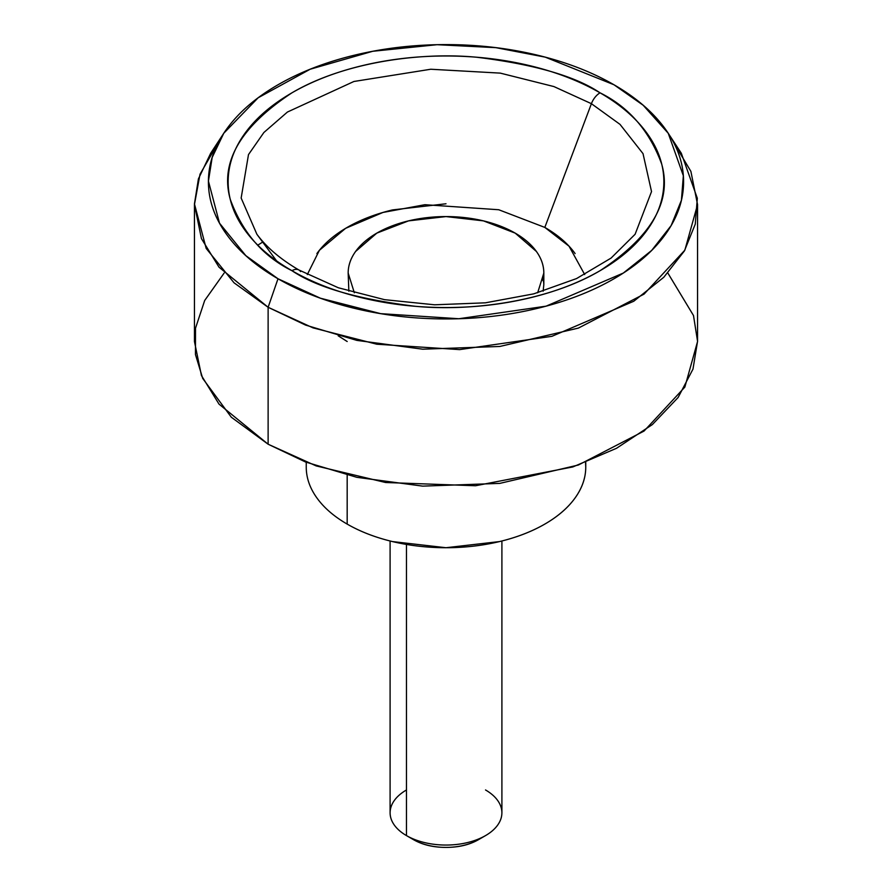 <?xml version="1.0" encoding="UTF-8"?>
<svg xmlns="http://www.w3.org/2000/svg" width="892" height="892" viewBox="0 0 892 892"><rect width="100%" height="100%" fill="white"/><g stroke="black" fill="none" stroke-linecap="round" stroke-linejoin="round"><path stroke-width="1.34" d="M584.695 274.569L569.04 246.203L544.822 227.415L591.407 103.684A13.971 8.073 -60 0 1 600.048 92.824C575.329 76.188 534.252 64.324 476.807 57.255C420.087 51.803 343.643 62.284 291.952 92.824C240.238 126.954 219.7 162.522 230.337 199.552C242.579 232.712 263.129 256.428 291.952 270.7C312.378 282.496 335.938 291.584 362.631 297.973C389.325 304.35 417.11 307.539 446 307.539C474.89 307.539 502.675 304.35 529.369 297.973C556.062 291.584 579.622 282.496 600.048 270.7C620.475 258.914 636.219 245.311 647.269 229.902C658.329 214.493 663.849 198.448 663.849 181.767C663.849 165.087 658.329 149.042 647.269 133.633C636.219 118.223 620.475 104.62 600.048 92.824C579.622 81.038 556.062 71.951 529.369 65.562C502.675 59.184 474.89 55.984 446 55.984C417.11 55.984 389.325 59.184 362.631 65.562C335.938 71.951 312.378 81.038 291.952 92.824C271.525 104.62 255.781 118.223 244.731 133.633C233.671 149.042 228.151 165.087 228.151 181.767C228.151 198.448 233.671 214.493 244.731 229.902C255.781 245.311 271.525 258.914 291.952 270.7A13.971 8.073 -60 0 1 298.909 269.997C280.545 259.271 266.53 247.352 256.896 234.273L241.152 198.046L248.489 154.595L263.887 132.495L287.436 112.035L353.912 81.484L430.769 69.242L500.289 73.122L553.91 86.569L591.407 103.684L620.007 124.367L643.021 153.636L651.528 191.579L635.104 234.273L611.076 258.089L576.555 278.56L533.739 293.858L485.404 302.823L434.616 304.796L384.552 299.667L338.347 287.77L298.943 270.008A13.971 8.073 120 0 0 291.952 270.7C316.671 287.347 357.748 299.21 415.193 306.279C471.913 311.732 548.357 301.251 600.048 270.7C651.762 236.581 672.3 201.012 661.663 163.983C649.421 130.812 628.871 107.096 600.048 92.824A13.971 8.073 120 0 0 591.407 103.684L544.822 227.415L498.74 209.743L424.915 204.703L382.958 212.452L345.628 228.319L319.392 250.306L307.305 274.569M354.336 292.788L348.17 273.052C348.17 265.56 350.656 258.357 355.618 251.444L376.825 233.113L408.558 220.87L446 216.578L483.442 220.87L515.175 233.113A97.83 56.475 180 0 1 542.938 280.645M338.202 335.805L347.178 341.513M306.246 462.279L306.246 467.04C306.246 477.733 309.792 488.024 316.883 497.914C323.974 507.804 334.076 516.524 347.178 524.095L347.178 475.079L347.178 524.095A139.754 80.681 0 0 0 490.667 543.496A139.754 80.681 0 0 0 584.483 477.878M667.852 273.052L693.497 315.534L697.555 341.302L692.984 369.098L678.121 397.486L652.364 424.57L616.506 448.297L572.842 466.94L475.525 485.75L385.578 482.505L316.169 465.914L268.124 444.216L305.61 462.034L356.833 477.32L422.697 486.129L499.799 483.386L578.384 465.011L644.069 431.048L684.855 387.083L697.555 341.513L697.555 204.591L684.855 250.161L644.069 294.115L578.384 328.089L499.799 346.464L422.697 349.196L356.833 340.387L305.61 325.101L268.124 307.283L268.124 444.216L268.124 307.283L313.003 327.866L376.837 344.223L459.614 349.608L551.958 336.306L633.755 301.251L663.804 277.256L684.376 250.975L695.269 224.137L697.321 198.247L681.31 153.246L668.242 133.276L683.35 175.78L681.421 200.232L671.141 225.576L651.706 250.396L623.318 273.052L546.071 306.168L458.856 318.734L380.672 313.649L320.384 298.196L278.003 278.761L268.124 307.283L278.003 278.761C255.725 265.894 238.565 251.065 226.501 234.261C214.448 217.447 208.416 199.953 208.416 181.767C208.416 163.582 214.448 146.076 226.501 129.273C238.565 112.47 255.725 97.641 278.003 84.773C300.281 71.918 325.97 62.005 355.083 55.036C384.184 48.079 414.49 44.6 446 44.6C477.51 44.6 507.816 48.079 536.917 55.036C566.03 62.005 591.719 71.918 613.997 84.773L643.199 105.267L668.242 133.276M674.107 143.356L690.887 171.375L697.555 204.591M613.997 84.773C636.275 97.641 653.435 112.47 665.499 129.273C677.552 146.076 683.584 163.582 683.584 181.767C683.584 199.953 677.552 217.447 665.499 234.261C653.435 251.065 636.275 265.894 613.997 278.761C591.719 291.617 566.03 301.529 536.917 308.487C507.816 315.456 477.51 318.935 446 318.935C414.49 318.935 384.184 315.456 355.083 308.487C325.97 301.529 300.281 291.617 278.003 278.761L245.813 255.636L219.499 223.167L208.427 181.121L212.173 157.471L223.758 133.276L258.145 97.785L310.148 69.242L372.745 51.279L437.08 44.7L495.874 47.655L545.235 57.144L613.997 84.773M223.758 133.276L210.69 153.246L198.425 178.857L194.445 203.9L206.175 248.422L234.038 282.809L268.124 307.283L219.008 267.176L201.447 238.632L194.445 204.591L200.009 174.219L217.893 143.356M257.821 245.133L262.661 242.078M194.445 204.591L194.445 341.513L201.447 375.554L219.008 404.109L268.124 444.216L231.307 417.211L202.707 378.431L195.448 354.503L195.515 328.167L204.692 300.481L224.148 273.052M347.178 524.095C360.279 531.654 375.398 537.486 392.513 541.578L446 547.721L499.487 541.578C516.602 537.486 531.721 531.654 544.822 524.095C557.924 516.524 568.026 507.804 575.117 497.914C582.208 488.024 585.754 477.733 585.754 467.04L585.52 462.368M276.553 260.843L256.896 234.273L241.152 198.046L248.489 154.595L263.887 132.495L287.436 112.035L353.912 81.484L430.769 69.242L500.289 73.122L553.91 86.569L591.407 103.684L620.007 124.367L643.021 153.636L651.528 191.579L635.104 234.273M349.062 265.47A97.83 56.475 180 0 1 414.735 219.532A97.83 56.475 180 0 1 515.175 233.113L536.382 251.444C541.344 258.357 543.83 265.56 543.83 273.052L537.664 292.788M544.822 227.415C557.924 234.975 568.026 243.706 575.117 253.584M316.883 253.584C323.974 243.706 334.076 234.975 347.178 227.415C360.279 219.845 375.398 214.013 392.513 209.921L446 203.777M348.17 273.052L348.85 291.182M543.15 291.182L543.83 284.459L543.34 278.761M298.909 269.997A13.971 8.073 -60 0 1 300.593 271.581M413.386 839.606A46.116 26.626 0 0 0 478.614 839.606C469.605 844.802 458.733 847.4 446 847.4C433.267 847.4 422.395 844.802 413.386 839.606L406.473 835.603L413.386 839.606M485.527 789.966A55.906 32.279 180 0 1 485.527 835.603A55.906 32.279 180 0 1 406.473 835.603A55.906 32.279 0 0 0 463.862 843.364A55.906 32.279 0 0 0 501.393 817.117M406.473 544.443L406.473 835.603L406.473 544.443M390.607 808.453A55.906 32.279 0 0 0 406.473 835.603A55.906 32.279 180 0 1 406.473 789.966M543.83 273.052L543.83 284.459M585.754 462.279L585.754 467.04M478.614 839.606L485.527 835.603M501.906 540.987L501.906 812.79M390.094 540.987L390.094 812.79"/></g></svg>
